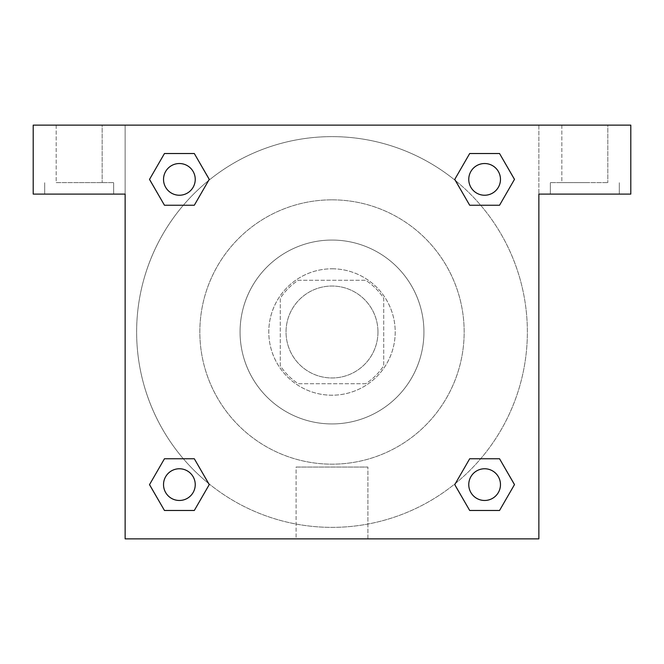 <?xml version="1.0" encoding="UTF-8"?>
<svg xmlns="http://www.w3.org/2000/svg" width="664" height="664" viewBox="0 0 664 664"><rect width="100%" height="100%" fill="white"/><g stroke="black" fill="none" stroke-linecap="round" stroke-linejoin="round"><path stroke-width="0.5" stroke-dasharray="3.32 2.49" d="M377.965 332A45.965 45.965 0 0 0 309.017 292.193A45.965 45.965 0 0 0 309.017 371.807A45.965 45.965 0 0 0 377.965 332A45.965 45.965 0 0 0 309.017 292.193A45.965 45.965 0 0 0 309.017 371.807A45.965 45.965 0 0 0 377.965 332M365.715 383.717L298.285 383.717A61.735 61.735 0 0 1 280.283 365.715L280.283 298.285A61.735 61.735 0 0 1 298.285 280.283L365.715 280.283A61.735 61.735 0 0 1 383.717 298.285L383.717 365.715A61.735 61.735 0 0 1 365.715 383.717L298.285 383.717A61.735 61.735 0 0 1 280.283 365.715L280.283 298.285A61.735 61.735 0 0 1 298.285 280.283L365.715 280.283A61.735 61.735 0 0 1 383.717 298.285L383.717 365.715A61.735 61.735 0 0 1 365.715 383.717M332 268.796A63.205 63.205 0 0 1 386.738 363.606A63.205 63.205 0 0 1 277.262 363.606A63.205 63.205 0 0 1 332 268.796A63.205 63.205 0 0 0 268.796 332A63.205 63.205 0 0 0 332 395.204A63.205 63.205 0 0 0 395.204 332A63.205 63.205 0 0 0 332 268.796M332 240.061A91.939 91.939 0 0 1 411.622 377.965A91.939 91.939 0 0 1 252.378 377.965A91.939 91.939 0 0 1 332 240.061A91.939 91.939 0 0 1 411.622 377.965A91.939 91.939 0 0 1 252.378 377.965A91.939 91.939 0 0 1 332 240.061M332 199.839A132.161 132.161 0 0 1 446.457 398.085A132.161 132.161 0 0 1 217.543 398.085A132.161 132.161 0 0 1 332 199.839A132.161 132.161 0 0 0 199.839 332A132.161 132.161 0 0 0 332 464.161A132.161 132.161 0 0 0 464.161 332A132.161 132.161 0 0 0 332 199.839M630.8 125.139L33.2 125.139L33.2 194.095L33.2 125.139L630.8 125.139L33.2 125.139L33.2 194.095L125.139 194.095L33.2 194.095L125.139 194.095L125.139 125.139L125.139 538.861L125.139 194.095L125.139 538.861L538.861 538.861L125.139 538.861L538.861 538.861L538.861 194.095L630.8 194.095L630.8 125.139L630.8 194.095L538.861 194.095L538.861 538.861L538.861 194.095L630.8 194.095L630.8 125.139M125.139 347.803L125.147 316.197L125.139 347.803M468.759 484.62A15.861 15.861 0 0 0 492.547 498.349A15.861 15.861 0 0 0 492.547 470.884A15.861 15.861 0 0 0 468.759 484.62A15.861 15.861 0 0 1 492.547 470.884A15.861 15.861 0 0 1 492.547 498.349A15.861 15.861 0 0 1 468.759 484.62M195.241 179.38A15.861 15.861 0 0 0 171.453 165.651A15.861 15.861 0 0 0 171.453 193.116A15.861 15.861 0 0 0 195.241 179.38A15.861 15.861 0 0 0 171.453 165.651A15.861 15.861 0 0 0 171.453 193.116A15.861 15.861 0 0 0 195.241 179.38A15.861 15.861 0 0 0 171.453 165.651A15.861 15.861 0 0 0 171.453 193.116A15.861 15.861 0 0 0 195.241 179.38M195.241 484.62A15.861 15.861 0 0 0 171.453 470.884A15.861 15.861 0 0 0 171.453 498.349A15.861 15.861 0 0 0 195.241 484.62A15.861 15.861 0 0 0 171.453 470.884A15.861 15.861 0 0 0 171.453 498.349A15.861 15.861 0 0 0 195.241 484.62A15.861 15.861 0 0 0 171.453 470.884A15.861 15.861 0 0 0 171.453 498.349A15.861 15.861 0 0 0 195.241 484.62M500.473 179.38A15.861 15.861 0 0 0 476.686 165.651A15.861 15.861 0 0 0 476.686 193.116A15.861 15.861 0 0 0 500.473 179.38A15.861 15.861 0 0 0 476.686 165.651A15.861 15.861 0 0 0 476.686 193.116A15.861 15.861 0 0 0 500.473 179.38A15.861 15.861 0 0 0 476.686 165.651A15.861 15.861 0 0 0 476.686 193.116A15.861 15.861 0 0 0 500.473 179.38M208.629 483.492A195.365 195.365 0 0 0 527.365 332A195.365 195.365 0 0 0 234.317 162.804A195.365 195.365 0 0 0 234.317 501.195A195.365 195.365 0 0 0 527.365 332A195.365 195.365 0 0 0 455.446 180.575M538.861 316.197L538.853 347.803L538.861 316.197M296.086 538.861L367.914 538.861L296.086 538.861L296.086 467.058L367.914 467.058L296.086 467.058L367.914 467.058L296.086 467.058L296.086 538.861L367.914 538.861L296.086 538.861M584.835 194.095L550.356 194.095L584.835 194.095M79.165 194.095L113.644 194.095L79.165 194.095M584.835 182.6L550.356 182.6L584.835 182.6M561.844 182.6L607.817 182.6L561.844 182.6L607.817 182.6L561.844 182.6L561.844 125.139L607.817 125.139L561.844 125.139L607.817 125.139L607.817 182.6L607.817 125.139L561.844 125.139L561.844 182.6M79.165 182.6L113.644 182.6L79.165 182.6M56.183 182.6L102.156 182.6L56.183 182.6L102.156 182.6L56.183 182.6L56.183 125.139L102.156 125.139L56.183 125.139L102.156 125.139L102.156 182.6L102.156 125.139L56.183 125.139L56.183 182.6M347.803 125.139L316.197 125.147L347.803 125.139M455.371 180.508A195.365 195.365 0 0 0 180.542 208.596A195.365 195.365 0 0 0 208.554 483.425M538.861 125.139L538.861 194.095L538.861 125.139M194.311 153.525L209.243 179.38L194.278 205.218M164.456 205.242L149.524 179.38L164.489 153.542M164.456 510.475L149.524 484.62L164.489 458.782M194.311 458.758L209.243 484.62L194.278 510.458M469.689 510.475L454.757 484.62L469.722 458.782M499.544 458.758L514.476 484.62L499.511 510.458M499.544 153.525L514.476 179.38L499.511 205.218M469.689 205.242L454.757 179.38L469.722 153.542M500.473 484.62A15.861 15.861 0 0 0 476.686 470.884A15.861 15.861 0 0 0 476.686 498.349A15.861 15.861 0 0 0 500.473 484.62M454.757 484.62L469.689 458.758M514.476 484.62L499.544 510.475M149.524 484.62L164.456 458.758M209.243 484.62L194.311 510.475M454.757 179.38L469.689 153.525M514.476 179.38L499.544 205.242M149.524 179.38L164.456 153.525M209.243 179.38L194.311 205.242M619.304 194.095L619.304 182.6L619.304 194.095M550.356 194.095L550.356 182.6L550.356 194.095M113.644 194.095L113.644 182.6L113.644 194.095M44.695 194.095L44.695 182.6L44.695 194.095M367.914 538.861L367.914 467.058L367.914 538.861"/><path stroke-width="1" d="M630.8 125.139L33.2 125.139L33.2 194.095L125.139 194.095L125.139 538.861L538.861 538.861L538.861 194.095L630.8 194.095L630.8 125.139M164.456 205.242L194.311 205.242L164.456 205.242L149.524 179.38L164.456 153.525L194.311 153.525L209.243 179.38L194.311 205.242L164.456 205.242L149.491 179.404M194.311 153.525L164.456 153.525L194.311 153.525L209.276 179.363M194.311 458.758L164.456 458.758L194.311 458.758L209.243 484.62L194.311 510.475L164.456 510.475L149.524 484.62L164.456 458.758L194.311 458.758L209.276 484.596M164.456 510.475L194.311 510.475L164.456 510.475L149.491 484.637M499.544 458.758L469.689 458.758L499.544 458.758L514.476 484.62L499.544 510.475L469.689 510.475L454.757 484.62L469.689 458.758L499.544 458.758L514.509 484.596M469.689 510.475L499.544 510.475L469.689 510.475L454.724 484.637M469.689 205.242L499.544 205.242L469.689 205.242L454.757 179.38L469.689 153.525L499.544 153.525L514.476 179.38L499.544 205.242L469.689 205.242L454.724 179.404M499.544 153.525L469.689 153.525L499.544 153.525L514.509 179.363M500.473 484.62A15.861 15.861 0 0 0 476.686 470.884A15.861 15.861 0 0 0 476.686 498.349A15.861 15.861 0 0 0 500.473 484.62M195.241 484.62A15.861 15.861 0 0 0 171.453 470.884A15.861 15.861 0 0 0 171.453 498.349A15.861 15.861 0 0 0 195.241 484.62M500.473 179.38A15.861 15.861 0 0 0 476.686 165.651A15.861 15.861 0 0 0 476.686 193.116A15.861 15.861 0 0 0 500.473 179.38M195.241 179.38A15.861 15.861 0 0 0 171.453 165.651A15.861 15.861 0 0 0 171.453 193.116A15.861 15.861 0 0 0 195.241 179.38"/></g></svg>
